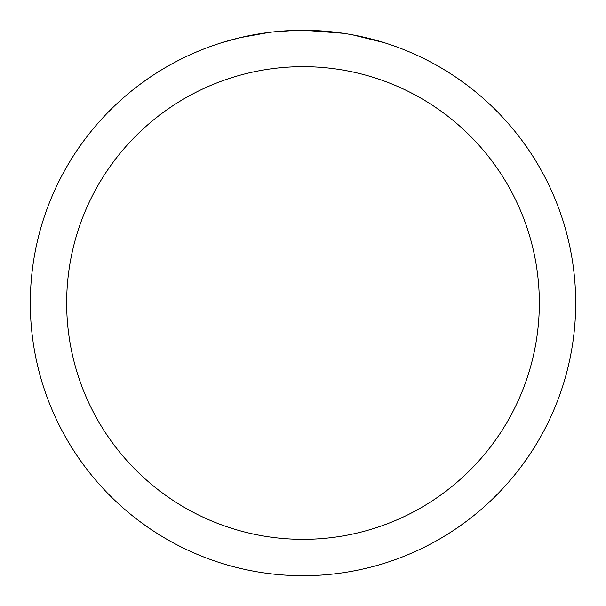 <?xml version="1.0" encoding="UTF-8"?>
<svg xmlns="http://www.w3.org/2000/svg" width="606" height="606" viewBox="0 0 606 606"><rect width="100%" height="100%" fill="white"/><g stroke="black" fill="none" stroke-linecap="round" stroke-linejoin="round"><path stroke-width="0.91" d="M303 66.66A236.34 236.34 0 0 1 539.34 303A236.34 236.34 0 0 1 303 539.34A236.34 236.34 0 0 1 66.66 303A236.34 236.34 0 0 1 303 66.66M303 30.3A272.7 272.7 0 0 1 575.7 303A272.7 272.7 0 0 1 303 575.7A272.7 272.7 0 0 1 30.3 303A272.7 272.7 0 0 1 303 30.3M352.73 34.875L384.015 42.617M343.307 33.292L304.576 30.308M308.439 30.353L312.226 30.459M336.58 32.376L337.731 32.519M272.245 32.042L268.92 32.436M221.993 42.617L240.271 37.617L268.92 32.444M283.01 31.035L287.35 30.755M295.819 30.391L273.526 31.898M262.231 33.368L267.246 32.656"/></g></svg>
